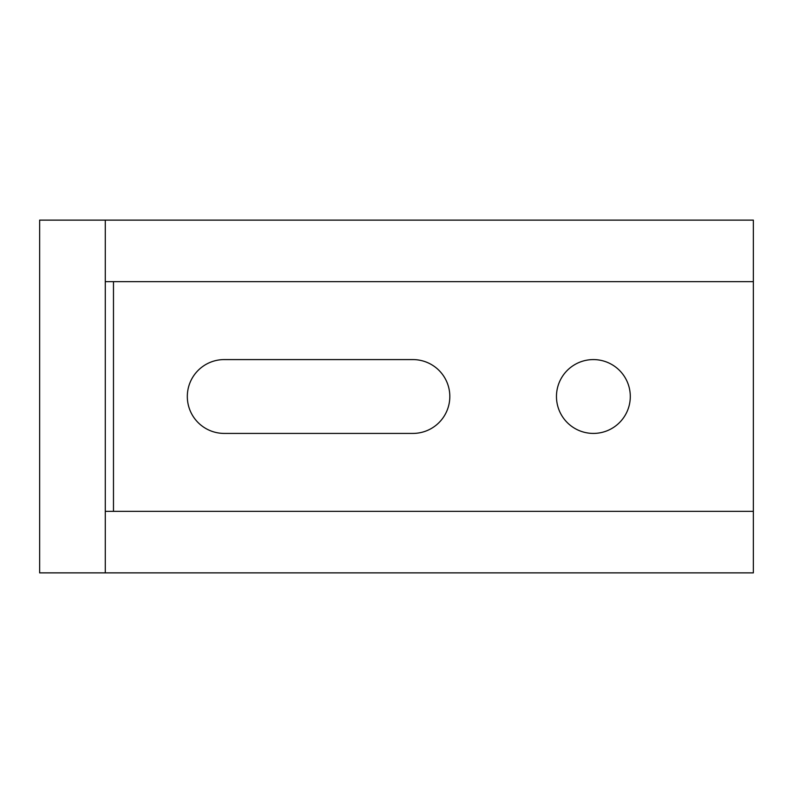 <?xml version="1.0" encoding="UTF-8"?>
<svg xmlns="http://www.w3.org/2000/svg" width="793" height="793" viewBox="0 0 793 793"><rect width="100%" height="100%" fill="white"/><g stroke="black" fill="none" stroke-linecap="round" stroke-linejoin="round"><path stroke-width="1.19" d="M753.35 572.873L105.281 572.873L105.281 511.346L753.35 511.346L753.35 572.873M105.281 220.127L105.281 281.654L753.35 281.654L753.35 220.127L39.65 220.127L39.65 572.873L105.281 572.873M105.281 281.654L105.281 511.346M593.382 433.414A36.914 36.914 0 0 0 625.35 378.043A36.914 36.914 0 0 0 561.414 378.043A36.914 36.914 0 0 0 593.382 433.414M412.905 433.414A36.914 36.914 0 0 0 449.819 396.5A36.914 36.914 0 0 0 412.905 359.586L224.231 359.586A36.914 36.914 0 0 0 187.317 396.5A36.914 36.914 0 0 0 224.231 433.414L412.905 433.414M753.35 281.654L753.35 511.346M113.478 281.654L113.478 511.346"/></g></svg>
